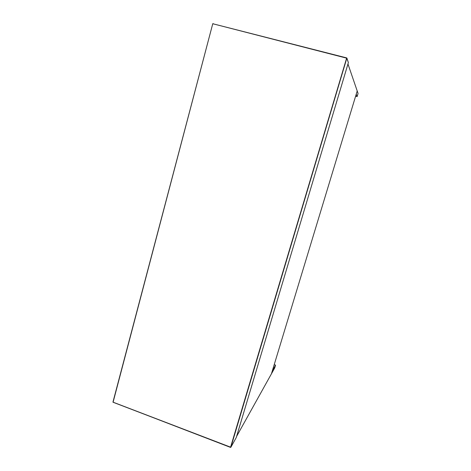 <?xml version="1.0" encoding="UTF-8"?>
<svg xmlns="http://www.w3.org/2000/svg" width="471" height="471" viewBox="0 0 471 471"><rect width="100%" height="100%" fill="white"/><g stroke="black" fill="none" stroke-linecap="round" stroke-linejoin="round"><path stroke-width="0.71" d="M357.212 90.974L358.066 93.464L357.106 96.626L356.211 94.235L357.201 90.974L271.42 373.844L236.595 436.411L347.963 63.997L357.206 90.962M355.611 96.225L357.106 96.626M275.57 365.137L274.734 367.892L271.431 373.815L272.297 370.983L275.57 365.137L274.21 364.654M346.939 58.204L348.375 62.619L236.259 437.553L230.861 447.267L236.259 437.553M348.375 62.619L346.727 57.915L212.757 23.75L112.94 402.128L212.757 23.75L113.081 402.252L230.555 447.285L346.627 58.157L212.945 23.78L346.721 57.921M230.525 447.403L112.94 402.128L230.861 447.267L346.874 58.01M213.063 23.556L212.768 23.75"/></g></svg>
